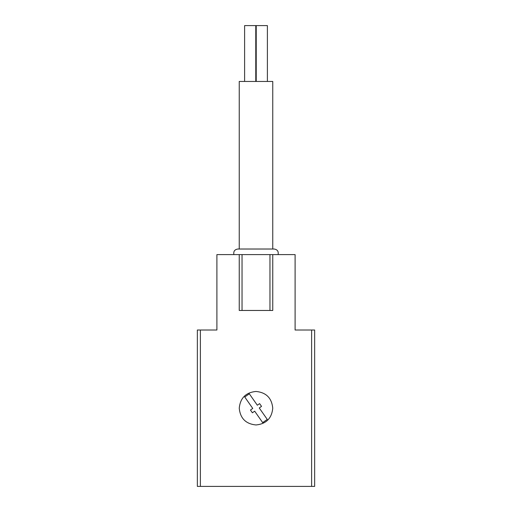 <?xml version="1.0" encoding="UTF-8"?>
<svg xmlns="http://www.w3.org/2000/svg" width="512" height="512" viewBox="0 0 512 512"><rect width="100%" height="100%" fill="white"/><g stroke="black" fill="none" stroke-linecap="round" stroke-linejoin="round"><path stroke-width="0.77" d="M295.098 254.605L216.902 254.605L216.902 330.01L197.35 330.01L197.35 486.4L314.65 486.4L314.65 330.01L295.098 330.01L295.098 254.605M256 391.45C266.17 392.454 271.75 398.035 272.755 408.192C271.757 418.362 266.17 423.949 256.006 424.96C245.85 423.962 240.262 418.387 239.245 408.218C240.237 398.048 245.824 392.461 256 391.45M278.099 254.605C278.694 251.392 277.376 249.53 274.15 249.018L237.85 249.018C234.624 249.53 233.306 251.392 233.901 254.605M239.245 249.018L239.245 81.453L272.755 81.453L272.755 249.018M267.392 81.453L267.392 25.6L244.608 25.6L244.608 81.453M255.782 25.6L255.782 81.453M269.965 254.605L269.965 310.458L272.755 310.458L272.755 254.605M269.965 310.458L242.035 310.458L242.035 254.605M242.035 310.458L239.245 310.458L239.245 254.605M259.251 407.974L261.536 406.374L259.616 403.629L257.325 405.229L249.318 393.792L244.742 396.992L252.749 408.435L250.464 410.035L252.384 412.781L254.675 411.181L262.682 422.618L267.258 419.411L259.251 407.974M250.464 410.035L252.384 412.781M261.536 406.374L259.616 403.629M200.384 330.01L200.384 486.4M311.616 330.01L311.616 486.4M256.218 25.6L256.218 81.453"/></g></svg>
